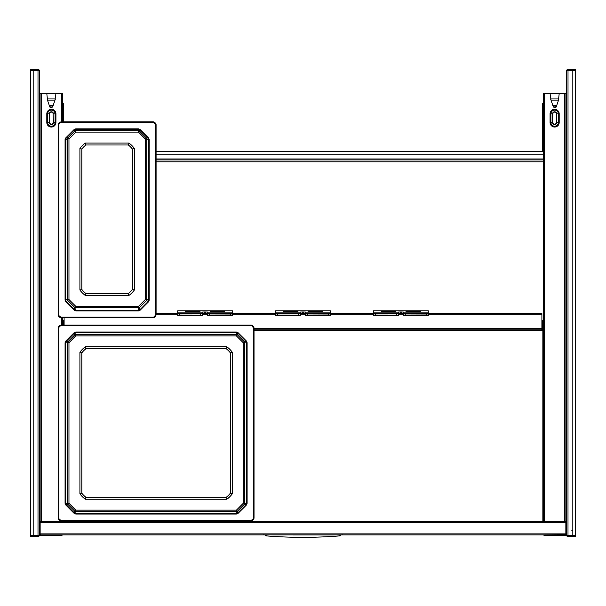 <?xml version="1.0" encoding="UTF-8"?>
<svg xmlns="http://www.w3.org/2000/svg" width="606" height="606" viewBox="0 0 606 606"><rect width="100%" height="100%" fill="white"/><g stroke="black" fill="none" stroke-linecap="round" stroke-linejoin="round"><path stroke-width="0.91" d="M543.34 103.278L542.287 103.278L542.287 151.288M62.66 103.278L63.713 103.278L63.713 121.867M543.34 151.288L156.083 151.288M566.095 528.167L565.906 529.606M575.7 535.371L567.996 535.371L568.011 536.333L567.542 536.333A0.962 0.962 0 0 1 566.58 535.371L565.807 535.371L566.58 535.371L566.58 70.629L572.822 70.629L572.822 536.333L572.822 69.667L572.822 70.629L575.7 70.629L575.7 536.333L567.542 536.333A0.962 0.962 0 0 1 566.58 535.371L566.481 535.371M565.906 161.847L566.58 161.847M39.42 161.847L40.094 161.847M156.083 159.931L543.34 159.931M156.083 158.969L543.34 158.969M565.906 101.838L566.58 101.838L565.906 101.838M566.58 153.015L565.906 153.015L566.58 153.015M566.58 154.356L565.906 154.356L566.58 154.356M565.906 99.437L566.451 99.437A0.962 0.954 90 0 1 566.58 99.445A0.962 0.962 0 0 0 566.451 99.437L566.58 99.437M39.42 154.356L40.094 154.356L39.42 154.356M39.42 101.838L40.094 101.838L39.42 101.838M39.42 153.015L40.094 153.015L39.42 153.015M40.094 99.437L39.42 99.437M565.807 534.75L544.203 534.893L544.203 535.371A0.477 0.477 0 0 1 543.726 534.893A0.477 0.477 0 0 0 544.203 535.371L565.807 535.371L565.807 534.893L566.58 534.893M40.193 535.371L61.797 535.371A0.477 0.477 0 0 0 62.274 534.893A0.477 0.477 0 0 1 61.797 535.371L61.797 534.893L40.193 534.893L40.193 535.371L39.42 535.371L40.193 535.371M39.905 527.743L39.905 528.167M40.14 533.454L40.094 93.672L62.66 93.672L62.66 121.867M55.941 93.672L54.904 100.399M47.526 100.285L46.813 93.672M62.66 317.733L62.66 325.089M62.66 520.963L62.66 521.448M543.34 330.368L541.9 330.368L541.9 329.884L254.028 329.884M551.096 100.399L550.059 93.672L543.34 93.672L543.34 521.448M565.86 533.454L565.906 93.672L559.187 93.672L558.467 100.399M428.306 313.56L541.9 313.56L541.9 329.884A1.197 1.197 0 0 0 543.097 328.687L543.097 320.286L542.378 320.286L542.378 321.241L543.097 321.241M64.1 325.089L64.1 317.733M403.338 313.56L398.543 313.56M373.576 313.56L330.368 313.56M305.401 313.56L300.599 313.56M275.632 313.56L232.424 313.56M207.457 313.56L202.662 313.56M177.694 313.56L156.083 313.56M62.903 321.241L62.903 320.286L63.622 320.286L63.622 321.241L62.903 321.241L62.903 325.089M63.622 321.241L63.622 325.089M541.9 329.164A0.477 0.477 0 0 0 542.378 328.687L542.378 321.241M39.42 534.075A1.682 1.682 0 0 0 40.86 534.893L565.14 534.893L565.86 533.886L565.86 522.486L40.14 522.486L40.14 521.524M565.86 522.486L565.86 521.524M39.42 521.448L39.905 521.448L39.981 533.598A0.962 0.962 0 0 0 40.14 533.848M39.905 533.212L39.42 533.212M40.14 522.486L40.14 533.886L40.86 534.893M40.14 533.886L565.86 533.886M566.58 533.598L566.019 533.598L566.095 532.136L566.58 532.136M566.58 521.448L566.095 521.448L566.095 532.136M566.58 534.075A1.682 1.682 0 0 1 565.14 534.893M566.095 533.212L566.58 533.212M39.42 195.935L40.094 195.935M39.42 271.791L40.094 271.791M39.42 441.751L40.094 441.751M39.42 516.168L40.094 516.168M47.071 98.952L49.859 107.095L50.351 107.307L52.108 107.307L53.017 105.891L55.396 98.952M49.45 105.891L52.525 106.103M53.017 105.891L52.108 107.307M47.382 98.952L55.373 98.952M566.58 195.935L565.906 195.935M566.58 516.168L565.906 516.168M566.58 271.791L565.906 271.791M566.58 441.751L565.906 441.751M559.187 93.672L550.059 93.672M553.475 106.103L556.058 106.103L556.656 105.58L552.877 105.58L553.892 107.307L552.983 105.891M552.877 105.58L550.604 98.952M556.656 105.58L556.793 105.186L552.74 105.186M558.929 98.952L556.793 105.186M558.618 98.952L550.627 98.952M556.55 105.891L556.141 107.095L553.892 107.307M85.249 295.395A24.801 24.801 0 0 1 79.916 290.062L79.916 148.394A24.801 24.801 0 0 1 85.249 143.061L128.987 143.061A24.801 24.801 0 0 1 134.32 148.394L134.32 290.062A24.801 24.801 0 0 1 128.987 295.395L85.249 295.395L85.893 293.493A22.884 22.876 0 0 1 81.833 289.441L81.833 149.053A22.884 22.876 0 0 1 85.893 144.993L128.343 144.993A22.884 22.876 0 0 1 132.396 149.053L132.396 289.441A22.884 22.876 0 0 1 128.343 293.493L85.893 293.493M134.32 290.062L132.396 289.441M128.987 143.061L128.343 144.993M79.916 148.394L81.833 149.053M153.303 122.586L153.371 121.867L154.727 122.427L156.083 124.578L156.083 315.022L155.522 316.377L153.371 317.733L60.865 317.733L59.509 317.173L58.153 315.022L58.153 124.578L58.714 123.223L60.865 121.867L153.371 121.867L154.727 122.427L60.933 122.101L59.57 122.662L58.312 124.722L58.312 315.029L58.873 316.385L60.933 317.65L153.303 317.65L154.659 317.089L155.924 315.029L155.924 124.722L155.363 123.366L154.659 122.662L153.303 122.586L60.933 122.586L60.865 121.867L58.714 123.223L59.214 123.707L58.79 124.73L58.79 315.037L59.214 316.052L60.933 317.173L153.303 317.173L154.325 316.756L155.447 315.037L155.447 124.73L154.325 123.01M148.712 301.614L139.88 310.439L138.479 310.893L75.75 310.893L74.349 310.439L65.524 301.614L65.069 300.212L65.069 139.547L65.524 138.145L74.349 129.32L75.75 128.866L138.479 128.866L139.88 129.32L148.712 138.145L149.159 139.547L149.159 300.212L148.712 301.614L148.319 301.334L139.6 310.045L138.479 310.408L75.75 310.408L74.629 310.045L65.918 301.334L65.554 300.205L65.918 138.426L74.629 129.707L75.75 129.343L138.479 129.343L139.6 129.707L148.319 138.426L148.682 139.547L148.682 300.205L148.319 301.334L146.296 300.591L146.728 299.379L149.159 300.212M139.88 129.32L139.509 131.093L146.296 137.88L146.728 139.092L146.728 299.379M139.509 131.093L138.297 130.669L75.939 130.669L74.727 131.093L67.622 138.448L67.508 299.379L67.94 300.591L74.727 307.378L75.939 307.81L138.297 307.81L139.509 307.378L146.296 300.591M139.509 307.378L139.88 310.439M74.727 307.378L74.349 310.439M67.94 300.591L65.524 301.614M67.94 137.88L65.524 138.145M74.727 131.093L74.349 129.32M146.296 137.88L148.712 138.145M146.614 138.448L145.273 138.91L145.273 299.546L146.614 300.023M138.941 307.696L138.471 306.348L145.273 299.546M138.471 306.348L75.765 306.348L75.296 307.696M67.622 300.023L68.963 299.546L75.765 306.348M68.963 299.546L68.963 138.91L67.622 138.448M75.296 130.775L75.765 132.108L68.963 138.91M75.765 132.108L138.471 132.108L138.941 130.775M145.273 138.91L138.471 132.108M79.916 290.062L81.833 289.441M85.249 143.061L85.893 144.993M134.32 148.394L132.396 149.053M128.987 295.395L128.343 293.493M85.249 499.2A24.801 24.801 0 0 1 79.916 493.867L79.916 352.184A24.801 24.801 0 0 1 85.249 346.852L226.924 346.852A24.801 24.801 0 0 1 232.257 352.184L232.257 493.867A24.801 24.801 0 0 1 226.924 499.2L85.249 499.2L85.893 497.276A22.884 22.884 0 0 1 81.833 493.223L81.833 352.828A22.884 22.884 0 0 1 85.893 348.776L226.28 348.776A22.884 22.884 0 0 1 230.341 352.828L230.341 493.223A22.884 22.884 0 0 1 226.28 497.276L85.893 497.276M232.257 493.867L230.341 493.223M226.924 346.852L226.28 348.776M79.916 352.184L81.833 352.828M251.248 325.733L251.308 325.089L252.672 325.649L254.028 327.801L254.028 518.251L253.459 519.607L251.308 520.963L60.865 520.963L58.714 519.607L58.153 518.251L58.153 327.801L58.714 326.445L60.865 325.089L251.308 325.089L252.672 325.649L251.248 325.248L60.933 325.248L59.57 325.808L58.312 327.869L58.312 518.183L59.57 520.243L60.933 520.804L251.248 520.804L252.604 520.243L253.869 518.183L253.869 327.869L252.604 325.808L60.933 325.733L60.865 325.089L58.714 326.445L59.214 326.854L58.79 327.869L58.79 518.183L59.214 519.206L60.933 520.327L251.248 520.327L252.96 519.206L253.384 518.183L253.384 327.869L252.263 326.149M246.65 504.76L237.825 513.593L236.423 514.039L75.75 514.039L74.349 513.593L65.524 504.76L65.069 503.359L65.069 342.693L65.524 341.292L74.349 332.467L75.75 332.012L236.423 332.012L237.825 332.467L246.65 341.292L247.104 342.693L247.104 503.359L246.65 504.76L246.263 504.48L237.544 513.199L236.423 513.562L75.75 513.562L74.629 513.199L65.918 504.48L65.554 503.359L65.554 342.693L65.918 341.572L74.629 332.853L75.75 332.489L237.544 332.853L246.263 341.572L246.627 342.693L246.627 503.359L246.263 504.48L244.233 504.389L244.665 503.177L247.104 503.359M237.825 332.467L237.446 334.883L244.233 341.67L244.665 342.882L244.665 503.177M237.446 334.883L236.234 334.451L75.939 334.451L74.727 334.883L67.94 341.67L67.508 342.882L67.508 503.177L67.94 504.389L74.727 511.169L75.939 511.6L236.234 511.6L237.446 511.169L244.233 504.389M237.446 511.169L237.825 513.593M74.727 511.169L74.349 513.593M67.94 504.389L65.524 504.76M67.94 341.67L65.524 341.292M74.727 334.883L74.349 332.467M244.233 341.67L246.65 341.292M244.551 342.238L243.211 342.708L243.211 503.344L244.551 503.813M236.878 511.487L236.408 510.146L243.211 503.344M236.408 510.146L75.765 510.146L75.296 511.487M67.622 503.813L68.963 503.344L75.765 510.146M68.963 503.344L68.963 342.708L67.622 342.238M75.296 334.565L75.765 335.906L68.963 342.708M75.765 335.906L236.408 335.906L236.878 334.565M243.211 342.708L236.408 335.906M79.916 493.867L81.833 493.223M85.249 346.852L85.893 348.776M232.257 352.184L230.341 352.828M226.924 499.2L226.28 497.276M202.662 313.931L177.694 313.969L202.662 313.931L202.662 312.037L204.578 311.961L204.578 313.4L202.662 313.476M202.662 313.969L202.662 315.408L200.737 315.484L200.737 314.044M177.694 310.802L232.424 310.802L177.694 310.802L177.694 313.931M200.737 315.484L177.694 315.408L177.694 313.969M204.578 311.961L207.457 312.037L207.457 313.347L232.424 313.347L232.424 315.408L230.507 315.484L230.507 314.044L232.424 313.969M232.424 310.802L232.424 313.347M210.1 311.673L210.1 311.196L224.5 311.196L224.5 311.673L210.1 311.673L210.1 311.196M185.618 311.673L185.618 311.196L200.018 311.196L200.018 311.673L185.618 311.673L185.618 311.196M207.457 313.476L204.578 313.4M230.507 315.484L207.457 315.408L207.457 313.347M207.457 313.969L230.507 314.044M200.018 311.196L200.018 311.673M187.057 311.673L198.579 311.673M224.5 311.196L224.5 311.673M211.539 311.673L223.061 311.673M300.599 313.931L275.632 313.969L300.599 313.931L300.599 312.037L302.523 311.961L302.523 313.4L300.599 313.476M300.599 313.969L300.599 315.408L298.682 315.484L298.682 314.044M275.632 310.802L330.368 310.802L275.632 310.802L275.632 313.931M298.682 315.484L275.632 315.408L275.632 313.969M302.523 311.961L305.401 312.037L305.401 313.347L330.368 313.347L330.368 315.408L328.444 315.484L328.444 314.044L330.368 313.969M330.368 310.802L330.368 313.347M308.037 311.673L308.037 311.196L322.445 311.196L322.445 311.673L308.037 311.673L308.037 311.196M283.555 311.673L283.555 311.196L297.963 311.196L297.963 311.673L283.555 311.673L283.555 311.196M305.401 313.476L302.523 313.4M328.444 315.484L305.401 315.408L305.401 313.347M305.401 313.969L328.444 314.044M297.963 311.196L297.963 311.673M284.994 311.673L296.516 311.673M322.445 311.196L322.445 311.673M309.484 311.673L321.006 311.673M398.543 313.931L373.576 313.969L398.543 313.931L398.543 312.037L400.46 311.961L400.46 313.4L398.543 313.476M398.543 313.969L398.543 315.408L396.619 315.484L396.619 314.044M373.576 310.802L428.306 310.802L373.576 310.802L373.576 313.931M396.619 315.484L373.576 315.408L373.576 313.969M400.46 311.961L403.338 312.037L403.338 313.347L428.306 313.347L428.306 315.408L426.389 315.484L426.389 314.044L428.306 313.969M428.306 310.802L428.306 313.347M405.982 311.673L405.982 311.196L420.382 311.196L420.382 311.673L405.982 311.673L405.982 311.196M381.5 311.673L381.5 311.196L395.9 311.196L395.9 311.673L381.5 311.673L381.5 311.196M403.338 313.476L400.46 313.4M426.389 315.484L403.338 315.408L403.338 313.347M403.338 313.969L426.389 314.044M395.9 311.196L395.9 311.673M382.939 311.673L394.461 311.673M420.382 311.196L420.382 311.673M407.421 311.673L418.943 311.673M292.918 534.939L339.678 534.939C341.314 534.939 341.314 534.939 339.678 534.939C341.314 534.939 341.314 534.939 339.678 534.939L313.082 534.939M266.322 534.939C264.686 534.939 264.686 534.939 266.322 534.939C264.686 534.939 264.686 534.939 266.322 534.939L266.322 535.901C290.774 537.817 315.226 537.817 339.678 535.901L339.678 534.939M310.204 534.939L295.796 534.939M575.7 70.629L575.7 69.667L568.011 69.667L567.996 535.371L566.58 535.371M30.3 535.371L30.3 536.333L33.178 536.333L33.178 69.667L33.178 536.333L37.989 536.333L38.004 535.371L30.3 535.371L30.3 69.667L38.458 69.667A0.962 0.962 0 0 1 39.42 70.629L39.42 535.371L38.004 535.371L38.004 70.629L39.42 70.629A0.962 0.962 0 0 0 38.458 69.667L37.989 69.667L38.004 70.629L30.3 70.629M567.542 69.667L568.011 69.667L567.542 69.667A0.962 0.962 0 0 0 566.58 70.629A0.962 0.962 0 0 1 567.542 69.667L567.542 69.667M38.458 536.333L37.989 536.333L38.458 536.333A0.962 0.962 0 0 0 39.42 535.371A0.962 0.962 0 0 1 38.458 536.333L38.458 536.333M542.287 125.359L542.984 125.359M543.34 154.166L156.083 154.166M543.34 161.847L156.083 161.847M566.58 100.399L565.906 100.399M572.822 530.568L571.859 530.568M40.094 100.399L39.42 100.399M40.193 534.75L39.42 534.893M41.291 93.672L41.291 521.448M61.456 93.672L61.456 121.867M61.456 317.733L61.456 325.089M61.456 520.963L61.456 521.448M46.813 113.837A4.56 4.56 0 0 1 51.374 109.277A4.56 4.56 0 0 1 55.941 113.837L55.941 122.48L55.085 122.48L55.085 113.837A3.712 3.712 0 0 0 51.374 110.125A3.712 3.712 0 0 0 47.662 113.837L46.813 113.837L46.813 122.48A4.56 4.56 0 0 0 51.374 127.04A4.56 4.56 0 0 0 55.941 122.48M55.941 113.837L53.419 113.837A2.045 2.045 0 0 0 51.374 111.792A2.045 2.045 0 0 0 49.336 113.837L49.669 113.837A1.704 1.704 0 0 1 51.374 112.133A1.704 1.704 0 0 1 53.078 113.837L53.419 122.48L55.085 122.48A3.712 3.712 0 0 1 51.374 126.192A3.712 3.712 0 0 1 47.662 122.48L46.813 122.48M53.078 122.48A1.704 1.704 0 0 1 51.374 124.185A1.704 1.704 0 0 1 49.669 122.48L47.662 122.48L47.662 113.837L49.336 113.837L49.336 122.48A2.045 2.045 0 0 0 51.374 124.525A2.045 2.045 0 0 0 53.419 122.48L53.078 113.837M49.669 122.48L49.669 113.837M63.138 520.963L63.138 521.448M542.862 330.368L542.862 521.448M254.028 330.368L541.9 330.368M544.544 93.672L544.544 521.448M564.709 93.672L564.709 521.448M559.187 122.48A4.56 4.56 0 0 1 554.626 127.04A4.56 4.56 0 0 1 550.059 122.48L550.915 122.48A3.712 3.712 0 0 0 554.626 126.192A3.712 3.712 0 0 0 558.338 122.48L556.664 122.48L556.664 113.837L558.338 113.837L558.338 122.48L559.187 122.48L559.187 113.837A4.56 4.56 0 0 0 554.626 109.277A4.56 4.56 0 0 0 550.059 113.837L550.915 113.837A3.712 3.712 0 0 1 554.626 110.125A3.712 3.712 0 0 1 558.338 113.837L559.187 113.837M550.059 122.48L550.059 113.837M550.915 122.48L550.915 113.837L552.581 113.837L552.581 122.48L550.915 122.48M556.664 113.837A2.045 2.045 0 0 0 554.626 111.792A2.045 2.045 0 0 0 552.581 113.837L552.922 113.837A1.704 1.704 0 0 1 554.626 112.133A1.704 1.704 0 0 1 556.331 113.837L556.664 113.837M552.922 122.48A1.704 1.704 0 0 0 554.626 124.185A1.704 1.704 0 0 0 556.331 122.48L556.664 122.48A2.045 2.045 0 0 1 554.626 124.525A2.045 2.045 0 0 1 552.581 122.48L552.922 113.837M556.331 122.48L556.331 113.837M541.9 328.687L254.028 328.687M541.9 314.764L428.306 314.764M403.338 314.764L398.543 314.764M373.576 314.764L330.368 314.764M305.401 314.764L300.599 314.764M275.632 314.764L232.424 314.764M207.457 314.764L202.662 314.764M177.694 314.764L156.083 314.764M39.42 533.598L39.981 533.598M39.905 532.136L39.42 532.136M39.905 522.486L39.42 522.486M566.095 522.486L566.58 522.486M49.942 106.103L50.351 107.307M49.344 105.58L53.123 105.58M49.207 105.186L53.26 105.186M47.73 100.876L54.737 100.876M558.27 100.876L551.263 100.876M556.058 106.103L555.649 107.307M155.022 123.707L155.522 123.223L154.727 122.427M155.447 315.037L156.083 315.022L156.083 124.578L155.447 124.73M154.325 316.756L154.727 317.173L155.522 316.377L155.022 316.052M60.865 317.438L153.371 317.733L153.303 317.173M59.214 316.052L58.714 316.377L59.509 317.173L59.911 316.756M58.79 315.037L58.153 315.022L58.153 124.578L58.79 124.73M60.933 317.173L60.865 317.733L59.509 317.173M60.933 122.586L59.911 123.01L59.509 122.427M59.911 123.01L59.214 123.707M138.479 310.893L138.297 307.81M75.75 310.893L75.939 307.81M65.069 300.212L67.508 299.379M65.069 139.547L67.508 139.092M75.75 128.866L75.939 130.669M138.479 128.866L138.297 130.669M149.159 139.547L146.728 139.092M252.96 326.854L253.459 326.445L252.672 325.649M253.384 518.183L254.028 518.251L254.028 327.801L253.384 327.869M252.263 519.903L252.672 520.402L253.459 519.607L252.96 519.206M60.933 520.327L60.865 520.963L251.308 520.963L251.248 520.327M59.214 519.206L58.714 519.607L59.509 520.402L59.911 519.903M58.79 518.183L58.153 518.251L58.153 327.801L58.79 327.869M60.933 325.733L59.911 326.149L59.509 325.649M59.911 326.149L59.214 326.854M236.423 514.039L236.234 511.6M75.75 514.039L75.939 511.6M65.069 503.359L67.508 503.177M65.069 342.693L67.508 342.882M75.75 332.012L75.939 334.451M236.423 332.012L236.234 334.451M247.104 342.693L244.665 342.882M177.694 313.347L202.662 313.347M179.611 315.484L179.611 314.044M177.694 312.166L202.662 312.166M207.457 312.166L232.424 312.166M205.54 311.961L205.54 313.4M207.457 313.931L232.424 313.931M209.381 315.484L209.381 314.044M275.632 313.347L300.599 313.347M277.556 315.484L277.556 314.044M275.632 312.166L300.599 312.166M305.401 312.166L330.368 312.166M303.477 311.961L303.477 313.4M305.401 313.931L330.368 313.931M307.318 315.484L307.318 314.044M373.576 313.347L398.543 313.347M375.493 315.484L375.493 314.044M373.576 312.166L398.543 312.166M403.338 312.166L428.306 312.166M401.422 311.961L401.422 313.4M403.338 313.931L428.306 313.931M405.262 315.484L405.262 314.044M39.905 525.72L40.094 525.288M566.095 527.743L565.906 528.167M566.095 525.72L565.906 525.288M40.14 521.448L565.86 521.448M264.004 534.628L263.451 534.893M341.996 534.628L342.549 534.893M155.522 123.223L156.083 124.578M156.083 315.022L155.522 316.377M154.727 317.173L153.371 317.733M58.714 316.377L58.153 315.022M58.153 124.578L58.714 123.223M153.371 121.867L60.865 121.867M253.459 326.445L254.028 327.801M254.028 518.251L253.459 519.607M252.672 520.402L251.308 520.963M60.865 520.963L59.509 520.402M58.714 519.607L58.153 518.251M58.153 327.801L58.714 326.445M251.308 325.089L60.865 325.089M340.928 534.939L339.678 535.901M265.072 534.939L266.322 535.901"/></g></svg>
